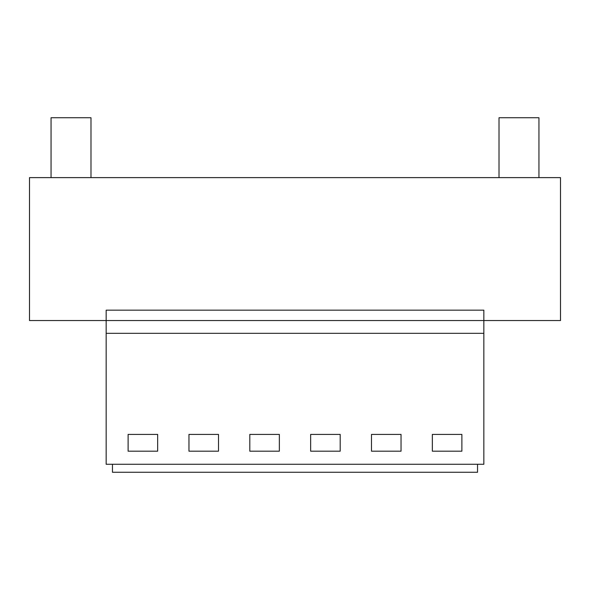 <?xml version="1.0" encoding="UTF-8"?>
<svg xmlns="http://www.w3.org/2000/svg" width="590" height="590" viewBox="0 0 590 590"><rect width="100%" height="100%" fill="white"/><g stroke="black" fill="none" stroke-linecap="round" stroke-linejoin="round"><path stroke-width="0.89" d="M106.156 320.554L29.5 320.554L29.5 177.62L560.5 177.62L560.5 320.554L483.844 320.554L483.844 464.278L106.156 464.278L106.156 310.17L483.844 310.17L483.844 320.554L106.156 320.554M483.844 333.328L106.156 333.328M128.111 434.417L157.655 434.417L157.655 451.188L128.111 451.188L128.111 434.417M279.35 451.188L279.35 434.417L249.806 434.417L249.806 451.188L279.35 451.188M218.506 451.188L218.506 434.417L188.962 434.417L188.962 451.188L218.506 451.188M371.494 434.417L371.494 451.188L401.038 451.188L401.038 434.417L371.494 434.417M340.194 451.188L340.194 434.417L310.65 434.417L310.65 451.188L340.194 451.188M432.345 434.417L461.889 434.417L461.889 451.188L432.345 451.188L432.345 434.417M112.461 464.278L112.461 472.266L477.539 472.266L477.539 464.278M51.057 177.62L51.057 117.734L90.985 117.734L90.985 177.62M499.015 177.62L499.015 117.734L538.943 117.734L538.943 177.62"/></g></svg>
